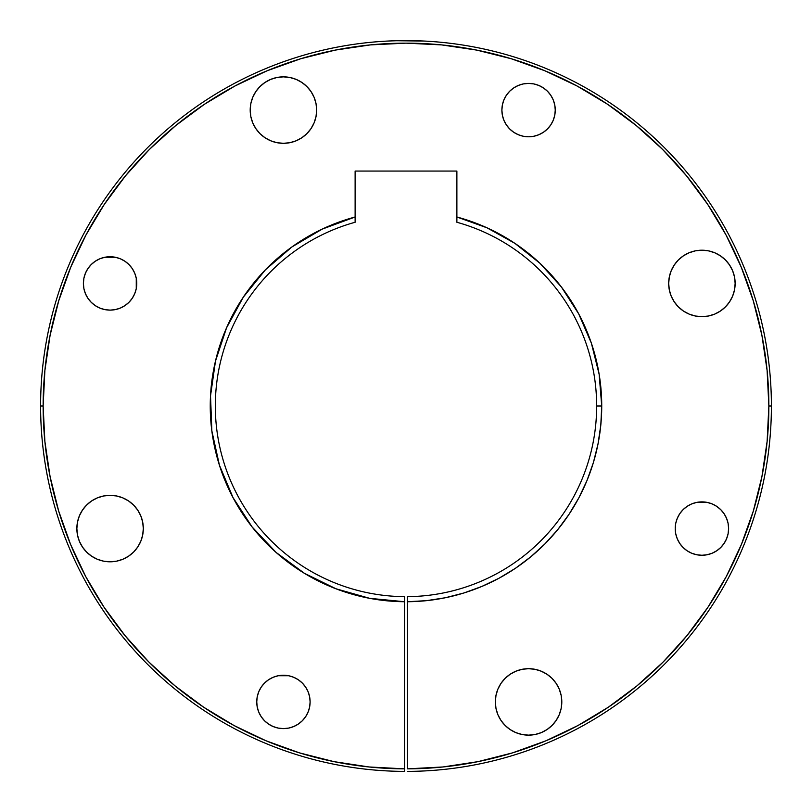 <?xml version="1.0" encoding="UTF-8"?>
<svg xmlns="http://www.w3.org/2000/svg" width="812" height="812" viewBox="0 0 812 812"><rect width="100%" height="100%" fill="white"/><g stroke="black" fill="none" stroke-linecap="round" stroke-linejoin="round"><path stroke-width="1.22" d="M423.793 41.036L396.195 40.732M399.189 40.661L391.201 40.904M310.113 701.913A26.684 26.684 0 0 1 283.429 728.608A26.684 26.684 0 0 1 256.744 701.913L257.252 707.12L258.774 712.124L261.241 716.742L264.56 720.782L268.599 724.101L273.218 726.567L278.222 728.09L283.429 728.608L288.636 728.09L293.639 726.567L298.258 724.101L302.297 720.782L305.616 716.742L308.083 712.124L309.605 707.12L310.113 701.913L309.605 696.706L308.083 691.702L305.616 687.084L302.297 683.044L298.258 679.725L293.639 677.259L288.636 675.736L283.429 675.229L278.222 675.736L273.218 677.259L268.599 679.725L264.56 683.044L261.241 687.084L258.774 691.702L257.252 696.706L256.744 701.913A26.684 26.684 0 0 1 283.429 675.229A26.684 26.684 0 0 1 310.113 701.913M728.09 523.364L728.608 528.571A26.684 26.684 0 0 1 701.913 555.266A26.684 26.684 0 0 1 675.229 528.571L675.736 533.778L677.259 538.782L679.725 543.401L683.044 547.44L687.084 550.759L691.702 553.226L696.706 554.748L701.913 555.266L707.12 554.748L712.124 553.226L716.742 550.759L720.782 547.44L724.101 543.401L726.567 538.782L728.09 533.778L728.608 528.571L728.09 523.364L726.567 518.36L724.101 513.742L720.782 509.703L716.742 506.383L712.124 503.917L707.12 502.395L696.706 502.395L691.702 503.917L687.084 506.383L683.044 509.703L679.725 513.742L677.259 518.36L675.736 523.364L675.229 528.571L675.736 523.364M555.256 110.087A26.684 26.684 0 0 1 528.571 136.781A26.684 26.684 0 0 1 501.887 110.087L502.395 115.294L503.917 120.298L506.383 124.916L509.703 128.956L513.742 132.275L518.36 134.741L523.364 136.264L528.571 136.781L533.778 136.264L538.782 134.741L543.401 132.275L547.44 128.956L550.759 124.916L553.226 120.298L554.748 115.294L555.256 110.087L554.748 104.88L553.226 99.876L550.759 95.258L547.44 91.218L543.401 87.899L538.782 85.433L533.778 83.91L528.571 83.403L523.364 83.91L518.36 85.433L513.742 87.899L509.703 91.218L506.383 95.258L503.917 99.876L502.395 104.88L501.887 110.087A26.684 26.684 0 0 1 528.571 83.403A26.684 26.684 0 0 1 555.256 110.087M143.318 528.571A33.231 33.231 0 0 1 110.087 561.802A33.231 33.231 0 0 1 76.856 528.571L77.495 535.057L79.383 541.289L82.459 547.034L86.59 552.069L91.624 556.2L97.369 559.275L103.601 561.163L110.087 561.802L116.573 561.163L122.805 559.275L128.55 556.2L133.584 552.069L137.715 547.034L140.791 541.289L142.679 535.057L143.318 528.571L142.679 522.086L140.791 515.853L137.715 510.109L133.584 505.074L128.55 500.943L122.805 497.878L116.573 495.98L110.087 495.34L103.601 495.98L97.369 497.878L91.624 500.943L86.59 505.074L82.459 510.109L79.383 515.853L77.495 522.086L76.856 528.571A33.231 33.231 0 0 1 110.087 495.34A33.231 33.231 0 0 1 143.318 528.571M561.802 701.913A33.231 33.231 0 0 1 528.571 735.144A33.231 33.231 0 0 1 495.34 701.913L495.98 708.399L497.868 714.631L500.943 720.376L505.074 725.41L510.109 729.541L515.853 732.617L522.086 734.505L528.571 735.144L535.057 734.505L541.289 732.617L547.034 729.541L552.069 725.41L556.2 720.376L559.275 714.631L561.163 708.399L561.802 701.913L561.163 695.427L559.275 689.195L556.2 683.45L552.069 678.416L547.034 674.285L541.289 671.219L535.057 669.321L528.571 668.682L522.086 669.321L515.853 671.219L510.109 674.285L505.074 678.416L500.943 683.45L497.868 689.195L495.98 695.427L495.34 701.913A33.231 33.231 0 0 1 528.571 668.682A33.231 33.231 0 0 1 561.802 701.913M735.144 283.429A33.231 33.231 0 0 1 701.913 316.66A33.231 33.231 0 0 1 668.682 283.429L669.321 289.914L671.209 296.147L674.285 301.891L678.416 306.926L683.45 311.057L689.195 314.132L695.427 316.02L701.913 316.66L708.399 316.02L714.631 314.132L720.376 311.057L725.41 306.926L729.541 301.891L732.617 296.147L734.505 289.914L735.144 283.429L734.505 276.943L732.617 270.711L729.541 264.966L725.41 259.931L720.376 255.8L714.631 252.735L708.399 250.837L701.913 250.197L695.427 250.837L689.195 252.735L683.45 255.8L678.416 259.931L674.285 264.966L671.209 270.711L669.321 276.943L668.682 283.429A33.231 33.231 0 0 1 701.913 250.197A33.231 33.231 0 0 1 735.144 283.429M99.876 308.083L95.258 305.616L91.218 302.297L87.899 298.258L85.433 293.639L83.91 288.636L83.392 283.429A26.684 26.684 0 0 1 110.087 256.744A26.684 26.684 0 0 1 136.771 283.429A26.684 26.684 0 0 1 110.087 310.123A26.684 26.684 0 0 1 83.392 283.429L83.91 288.636L85.433 293.639L87.899 298.258L91.218 302.297L95.258 305.616L99.876 308.083L104.88 309.605L110.087 310.123L115.294 309.605L120.298 308.083L124.916 305.616L128.956 302.297L132.275 298.258L134.741 293.639L136.264 288.636L136.264 278.222L134.741 273.218L132.275 268.599L128.956 264.56L124.916 261.241L120.298 258.774L115.294 257.252L104.88 257.252L99.876 258.774L95.258 261.241L91.218 264.56L87.899 268.599L85.433 273.218L83.91 278.222L83.392 283.429L83.91 278.222M316.66 110.087A33.231 33.231 0 0 1 283.429 143.318A33.231 33.231 0 0 1 250.197 110.087L250.837 116.573L252.725 122.805L255.8 128.55L259.931 133.584L264.966 137.715L270.711 140.791L276.943 142.679L283.429 143.318L289.914 142.679L296.147 140.791L301.891 137.715L306.926 133.584L311.057 128.55L314.132 122.805L316.02 116.573L316.66 110.087L316.02 103.601L314.132 97.369L311.057 91.624L306.926 86.59L301.891 82.459L296.147 79.383L289.914 77.495L283.429 76.856L276.943 77.495L270.711 79.383L264.966 82.459L259.931 86.59L255.8 91.624L252.725 97.369L250.837 103.601L250.197 110.087A33.231 33.231 0 0 1 283.429 76.856A33.231 33.231 0 0 1 316.66 110.087M404.579 673.321L404.579 670.773M325.033 227.796L355.118 216.997L355.118 222.265L355.118 216.997A195.733 195.733 0 0 0 404.579 601.733L404.579 596.647A190.647 190.647 0 0 1 355.118 222.265A190.647 190.647 0 0 0 404.579 596.647L404.579 771.4A365.4 365.4 0 0 1 40.6 406L43.137 406A362.862 362.862 0 0 1 406 43.148A362.862 362.862 0 0 1 768.862 406L771.4 406A365.4 365.4 0 0 0 406 40.6A365.4 365.4 0 0 0 40.6 406A365.4 365.4 0 0 0 404.579 771.4L404.579 768.852A362.862 362.862 0 0 1 43.137 406L40.6 406A365.4 365.4 0 0 1 406 40.6A365.4 365.4 0 0 1 771.4 406A365.4 365.4 0 0 1 407.421 771.4A365.4 365.4 0 0 0 771.4 406L768.862 406L767.117 441.474L761.92 476.614L753.313 511.083L741.376 544.527L726.222 576.662L708.003 607.153L686.891 635.715L663.079 662.074L636.811 685.988L608.33 707.211L577.911 725.552L545.847 740.828L512.443 752.897L478.014 761.646L442.895 766.975L407.421 768.852L407.421 601.733L426.513 600.657L445.402 597.733L463.926 592.973L481.892 586.426L499.126 578.164L515.488 568.258L530.794 556.799L544.913 543.908L557.702 529.688L569.039 514.3L578.834 497.878L586.974 480.582L593.389 462.566L598.008 444.012L600.799 425.102L601.733 406L596.647 406A190.647 190.647 0 0 0 456.882 222.265L456.882 216.997A195.733 195.733 0 0 1 601.733 406L599.124 374.149L591.369 343.141L578.662 313.808L561.356 286.94L539.909 263.24L514.889 243.346L486.967 227.796L456.882 216.997L456.882 171.058L355.118 171.058L355.118 216.997L322.202 229.116L291.975 246.909L265.402 269.817L243.356 297.101L226.528 327.886L215.464 361.178L210.521 395.901L211.861 430.959L219.433 465.215L233.003 497.563L252.116 526.968L276.181 552.495L304.419 573.313L335.914 588.761L369.663 598.332L404.579 601.733L404.579 768.852L369.105 766.975L333.986 761.646L299.557 752.897L266.153 740.828L234.089 725.552L203.67 707.211L175.189 685.988L148.921 662.074L125.109 635.715L103.997 607.153L85.778 576.662L70.624 544.527L58.687 511.083L50.08 476.614L44.883 441.474L43.137 406L44.893 370.434L50.111 335.214L58.768 300.673L70.766 267.138L85.991 234.952L104.291 204.411L125.505 175.808L149.418 149.418L175.808 125.505L204.411 104.291L234.952 85.991L267.138 70.766L300.663 58.768L335.214 50.111L370.434 44.893L406 43.148L441.566 44.893L476.786 50.111L511.337 58.768L544.862 70.766L577.048 85.991L607.589 104.291L636.192 125.505L662.582 149.418L686.495 175.808L707.709 204.411L726.009 234.952L741.234 267.138L753.231 300.673L761.889 335.214L767.107 370.434L768.862 406A362.862 362.862 0 0 1 407.421 768.852L407.421 596.647A190.647 190.647 0 0 0 596.647 406A190.647 190.647 0 0 1 407.421 596.647L407.421 601.733L424.96 600.819M355.118 222.265L355.118 171.058L456.882 171.058L456.882 222.265A190.647 190.647 0 0 1 596.647 406L601.733 406A195.733 195.733 0 0 1 407.421 601.733M407.421 671.514L407.421 659.263M418.576 40.813L422.443 40.976M393.414 40.813L388.207 41.036M456.882 216.997L473.609 222.315L484.967 226.903M487.921 228.233L512.697 241.905M516.473 244.422L538.214 261.667M541.716 264.956L560.381 285.672M562.909 288.991L578.357 313.229M579.433 315.259L585.411 327.754M585.523 328.007L590.984 342.025M591.501 343.537L598.708 371.693M599.347 375.54L601.479 395.901M601.479 396.053L601.722 403.432M601.702 409.461L601.235 419.966M600.515 427.863L599.023 438.5M597.602 446.021L594.973 457.024M593.004 463.825L588.801 475.984M586.761 481.1L578.976 497.604M577.413 500.496L570.105 512.697M570.024 512.819L569.557 513.519M565.862 518.949L558.727 528.419M553.987 534.113L546.577 542.203M541.036 547.694L535.95 552.383M535.818 552.495L533.149 554.819M526.978 559.874L518.594 566.116M511.905 570.613L507.581 573.313M507.5 573.363L503.004 576.012M495.939 579.849L492.224 581.717M492.184 581.747L486.489 584.417M479.192 587.543L469.174 591.268M461.815 593.613L459.43 594.303M459.348 594.323L451.056 596.485M443.951 598.018L442.53 598.302M442.154 598.373L431.832 600.027M425.772 600.738L425.102 600.799M404.579 601.733L385.487 600.657M385.365 600.647L371.876 598.738M368.638 598.139L366.74 597.754M366.598 597.733L348.074 592.973M347.952 592.933L338.563 589.756M334.118 588.061L306.672 574.663M302.226 571.963L296.634 568.329M296.512 568.258L281.206 556.799M281.074 556.687L277.704 553.825M274.08 550.597L267.229 544.04M267.087 543.908L252.836 527.881M250.664 525.09L242.961 514.3L233.044 497.644M233.166 497.878L225.025 480.582L220.082 467.215M219.159 464.322L213.992 444.012L212.236 433.74M211.638 429.132L210.338 400.61M211.242 386.451L214.165 367.146M217.565 353.047L220.631 343.141M220.661 343.05L223.686 334.757M229.491 321.39L233.308 313.858M233.338 313.808L238.698 304.409M246.645 292.34L258.835 276.943M268.498 266.701L272.03 263.291M272.091 263.24L283.764 253.131M294.38 245.214L313.605 233.45M323.541 228.487L324.952 227.837M577.048 85.991L544.862 70.766M302.297 720.782L298.258 724.101L293.639 726.567M283.429 728.608L278.222 728.09M273.218 726.567L268.599 724.101L264.56 720.782L261.241 716.742L258.774 712.124M257.252 696.706L258.774 691.702M268.599 679.725L273.218 677.259L278.222 675.736L288.636 675.736M675.229 528.571A26.684 26.684 0 0 1 701.913 501.887A26.684 26.684 0 0 1 728.608 528.571L728.09 533.778M716.742 550.759L712.124 553.226L707.12 554.748L701.913 555.266L696.706 554.748M687.084 550.759L683.044 547.44M679.725 543.401L677.259 538.782M677.259 518.36L679.725 513.742M696.706 502.395L701.913 501.887M707.12 502.395L712.124 503.917M720.782 509.703L724.101 513.742M538.782 134.741L533.778 136.264M502.395 104.88L503.917 99.876M518.36 85.433L523.364 83.91M547.44 91.218L550.759 95.258M137.715 547.034L133.584 552.069L128.55 556.2L122.805 559.275M97.369 559.275L91.624 556.2L86.59 552.069M77.495 522.086L79.383 515.853M82.459 510.109L86.59 505.074L91.624 500.943L97.369 497.878L103.601 495.98L110.087 495.34L116.573 495.98M128.55 500.943L133.584 505.074L137.715 510.109M140.791 515.853L142.679 522.086M559.275 714.631L556.2 720.376L552.069 725.41L547.034 729.541L541.289 732.617L535.057 734.505L528.571 735.144L522.086 734.505M515.853 732.617L510.109 729.541L505.074 725.41L500.943 720.376M497.868 714.631L495.98 708.399M500.943 683.45L505.074 678.416L510.109 674.285L515.853 671.219M734.505 289.914L732.617 296.147M729.541 301.891L725.41 306.926L720.376 311.057L714.631 314.132L708.399 316.02L701.913 316.66L695.427 316.02M683.45 311.057L678.416 306.926L674.285 301.891M671.209 296.147L669.321 289.914M674.285 264.966L678.416 259.931L683.45 255.8L689.195 252.735M701.913 250.197L708.399 250.837M714.631 252.735L720.376 255.8M732.617 270.711L734.505 276.943M136.771 283.429L136.264 288.636L134.741 293.639L132.275 298.258L128.956 302.297L124.916 305.616L120.298 308.083M95.258 261.241L99.876 258.774L104.88 257.252L115.294 257.252L120.298 258.774M132.275 268.599L134.741 273.218M311.057 128.55L306.926 133.584L301.891 137.715L296.147 140.791M252.725 97.369L255.8 91.624L259.931 86.59M270.711 79.383L276.943 77.495L283.429 76.856L289.914 77.495M306.926 86.59L311.057 91.624M314.132 97.369L316.02 103.601"/></g></svg>
